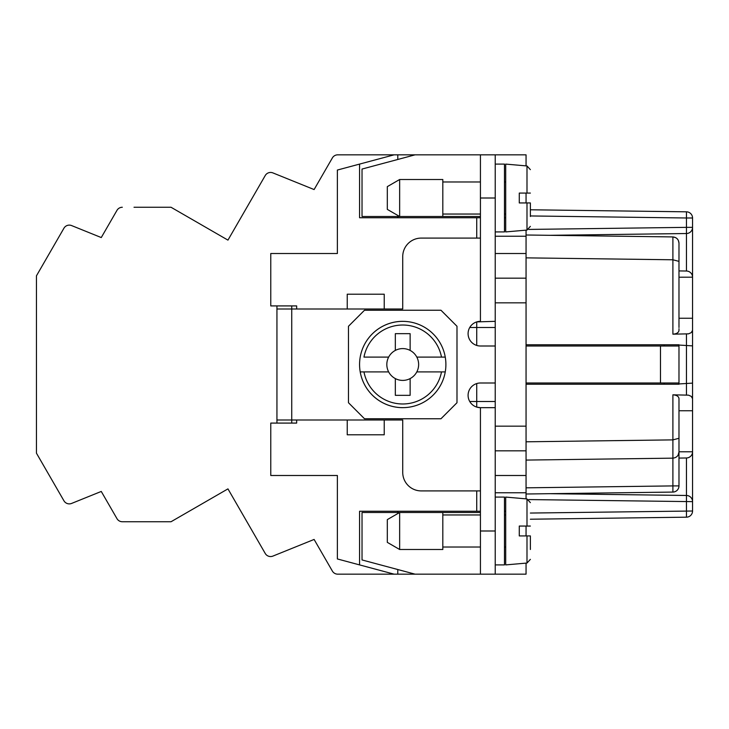<?xml version="1.0" encoding="UTF-8"?>
<svg xmlns="http://www.w3.org/2000/svg" width="729" height="729" viewBox="0 0 729 729"><rect width="100%" height="100%" fill="white"/><g stroke="black" fill="none" stroke-linecap="round" stroke-linejoin="round"><path stroke-width="1.09" d="M476.73 345.437L476.73 321.899L495.228 321.334L495.228 154.84L526.056 154.84L526.056 165.875M526.056 193.076L526.056 202.944M526.056 230.145L526.056 498.855M526.056 526.056L526.056 535.924M526.056 563.125L526.056 574.16L480.429 574.16L480.429 407.666L495.228 407.666L495.228 321.334M672.894 394.826C676.576 395.091 678.608 396.312 678.981 398.517L678.981 438.284L672.894 439.879L672.894 394.826L688.477 395.154L691.229 396.339L692.55 398.626L692.55 217.989A6.169 6.169 0 0 0 686.463 211.82L686.463 217.989L692.55 217.989M692.55 398.626L692.55 410.746L678.981 410.746M549.611 493.688L686.463 495.474L686.463 517.18L530.375 519.221L686.463 517.18A6.169 6.169 0 0 0 692.55 511.011L692.55 410.746M678.981 451.789L692.55 451.789A6.169 6.169 0 0 1 686.463 457.976L678.981 458.076L686.463 457.976L686.463 495.474A6.169 6.169 0 0 1 692.55 501.643L528.771 499.575M171.023 521.745L122.317 521.745L171.023 521.745L122.317 521.745L171.023 521.745L122.317 521.745L171.023 521.745L122.317 521.745L171.023 521.745L227.949 488.877L265.238 553.466A6.169 6.169 0 0 0 272.892 556.099L314.108 539.442L332.369 571.071A6.169 6.169 0 0 0 337.709 574.16L397.797 574.16L397.797 569.531M337.709 574.16L394.097 574.16L339.222 574.16L394.097 574.16L339.222 574.16L394.097 574.16L359.57 564.902L359.57 511.257L480.429 511.257M495.228 346.002L480.429 346.002A12.329 12.329 0 0 1 468.091 333.672A12.329 12.329 0 0 1 480.429 321.334L480.429 154.84L337.709 154.84A6.169 6.169 0 0 0 332.369 157.929L314.108 189.558L272.892 172.901L314.108 189.558L332.369 157.929L314.108 189.558L272.892 172.901L314.108 189.558L272.892 172.901L314.108 189.558L332.369 157.929L314.108 189.558L332.369 157.929L314.108 189.558L272.892 172.901A6.169 6.169 0 0 0 265.238 175.534L227.949 240.123L171.023 207.255L134.018 207.255M122.317 207.255A6.169 6.169 0 0 0 116.977 210.344L101.267 237.554L116.977 210.344L101.267 237.554L116.977 210.344L101.267 237.554L116.977 210.344L101.267 237.554L71.597 225.571L101.267 237.554L116.977 210.344L101.267 237.554L71.597 225.571L101.267 237.554L116.977 210.344L101.267 237.554L71.597 225.571A6.169 6.169 0 0 0 63.942 228.204L36.45 275.826L36.45 453.174L63.942 500.796A6.169 6.169 0 0 0 71.597 503.429L101.267 491.446L116.977 518.656A6.169 6.169 0 0 0 122.317 521.745L134.018 521.745M480.429 217.743L359.57 217.743L359.57 164.098L394.097 154.84L339.222 154.84M71.597 503.429L101.267 491.446L71.597 503.429L101.267 491.446L71.597 503.429L101.267 491.446L71.597 503.429L101.267 491.446L116.977 518.656M394.097 154.84L337.709 154.84L394.097 154.84M272.892 556.099L314.108 539.442L332.369 571.071L314.108 539.442L332.369 571.071L314.108 539.442L332.369 571.071L314.108 539.442L272.892 556.099L314.108 539.442M116.977 210.344L101.267 237.554L116.977 210.344L101.267 237.554L71.597 225.571L101.267 237.554L116.977 210.344L101.267 237.554L71.597 225.571M504.477 511.257L505.707 511.257M526.056 384.229L678.981 384.229L678.981 344.771L526.056 344.771M678.981 327.503L678.981 243.094C678.608 239.413 676.576 237.353 672.894 236.925L675.674 237.627M678.981 328.733L678.981 330.483C678.608 332.688 676.576 333.909 672.894 334.174L672.894 259.779L678.981 261.374M678.981 438.284L678.981 451.989L678.098 455.169M526.056 493.998L672.894 492.075A6.169 6.169 0 0 0 678.981 485.906L678.981 451.989C678.608 455.671 676.576 457.73 672.894 458.158L672.894 439.879L526.056 441.801M359.57 164.098L337.372 170.048L337.372 253.51L270.769 253.51L270.769 305.916L296.667 305.916L296.667 309.005M397.797 511.257L397.797 512.496M480.429 530.994L495.228 530.994L495.228 574.16L397.797 574.16M359.57 564.902L337.372 558.952L337.372 475.49L270.769 475.49L270.769 423.084L296.667 423.084L296.667 419.995M476.73 383.563L476.73 401.497L469.749 401.497M526.056 382.998L678.608 382.998L678.927 384.229M664.183 382.998L664.183 384.229M678.927 344.771L678.608 346.002L526.056 346.002M664.183 344.771L664.183 346.002M495.228 382.998L480.429 382.998A12.329 12.329 0 0 0 468.091 395.328A12.329 12.329 0 0 0 480.429 407.666L476.73 407.101L476.73 401.497L495.228 401.497M276.938 423.084L276.938 305.916M291.737 423.084L291.737 419.995L402.727 419.995L402.727 472.41A18.498 18.498 0 0 0 421.234 490.909L480.429 490.909M276.938 419.995L291.737 419.995L291.737 305.916M469.749 327.503L495.228 327.503M495.228 530.994L495.228 407.666M495.228 497.078L504.477 497.078L504.477 564.902L495.228 564.902M530.375 526.056L519.276 526.056L519.276 535.924L526.994 535.924L526.994 563.043L505.707 564.902L505.707 497.078L526.994 498.937L530.375 502.627M526.994 535.924L530.375 535.924L530.375 549.493M480.429 512.496L442.813 512.496L442.813 549.493L399.647 549.493L399.647 512.496L362.031 512.496L362.031 559.945L415.065 574.16M442.813 512.496L399.647 512.496L387.318 519.613L387.318 542.367L399.647 549.493M495.228 574.16L481.769 574.16M384.229 309.005L347.232 309.005L347.232 294.206L384.229 294.206L384.229 309.005L402.727 309.005L402.727 256.59A18.498 18.498 0 0 1 421.234 238.091L480.429 238.091M347.232 309.005L276.938 309.005M364.5 418.765L440.963 418.765L456.992 402.727L456.992 326.273L440.963 310.235L364.5 310.235L348.471 326.273L348.471 402.727L364.5 418.765M402.727 321.334A43.166 43.166 0 0 0 360.208 371.899A43.166 43.166 0 0 0 445.255 371.899L441.501 371.899L445.255 371.899A43.166 43.166 0 0 0 445.255 357.101L416.815 357.101A15.91 15.91 0 0 0 410.135 350.421L410.135 333.672L395.328 333.672L395.328 350.421A15.91 15.91 0 0 0 388.648 357.101L363.962 357.101A39.466 39.466 0 0 1 441.501 357.101L445.255 357.101A43.166 43.166 0 0 0 360.208 357.101M360.208 371.899L363.962 371.899L360.208 371.899A43.166 43.166 0 0 0 402.727 407.666M416.815 371.899L441.501 371.899A39.466 39.466 0 0 1 363.962 371.899L388.648 371.899A15.91 15.91 0 0 0 395.328 378.579L395.328 395.328L410.135 395.328L410.135 378.579A15.91 15.91 0 0 0 416.815 357.101M410.135 378.579A15.91 15.91 0 0 1 395.328 378.579M388.648 371.899A15.91 15.91 0 0 1 388.648 357.101M395.328 350.421A15.91 15.91 0 0 1 410.135 350.421M480.429 154.84L495.228 154.84M399.647 179.507L399.647 216.504L387.318 209.387L387.318 186.633L399.647 179.507L442.813 179.507L442.813 216.504L480.429 216.504M442.813 216.504L362.031 216.504L362.031 169.055L415.065 154.84M495.228 164.098L504.477 164.098L504.477 231.922L495.228 231.922M530.375 193.076L519.276 193.076L519.276 202.944L526.994 202.944L526.994 230.063L505.707 231.922L505.707 164.098L526.994 165.957L530.375 169.638M526.994 202.944L530.375 202.944L530.375 216.504M347.232 419.995L347.232 434.794L384.229 434.794L384.229 419.995M495.228 450.832L526.056 450.832M495.228 278.168L526.056 278.168M504.477 217.743L505.707 217.743M397.797 217.743L397.797 216.504M397.797 159.469L397.797 154.84M692.55 330.374L691.229 332.661L688.477 333.846L672.894 334.174M692.55 345.883L678.981 345.054M549.611 235.312L686.463 233.526L686.463 227.357L692.55 227.357A6.169 6.169 0 0 1 686.463 233.526L686.463 271.024L678.981 270.924L686.463 271.024A6.169 6.169 0 0 1 692.55 277.184L678.981 277.211M530.375 209.779L686.463 211.82M678.353 240.37L678.981 243.094M526.056 235.002L672.894 236.925L672.894 259.779L526.056 257.856M692.55 318.254L678.981 318.254M692.55 383.117L678.981 383.946M526.056 460.081L672.894 458.158L672.894 485.906L526.056 487.829M339.222 574.16L394.097 574.16L339.222 574.16M314.108 189.558L332.369 157.929L314.108 189.558L272.892 172.901M265.238 175.534L258.777 186.724M56.616 488.111L63.942 500.796M258.777 542.276L265.238 553.466M530.375 513.052L692.55 511.011M672.894 492.075L672.894 485.906L678.981 485.906M476.73 490.909L476.73 511.257M660.483 382.998L660.483 346.002M526.994 526.056L526.994 498.937M480.429 198.006L495.228 198.006M476.73 217.743L476.73 238.091M526.994 193.076L526.994 165.957M495.228 492.758L526.056 492.758M495.228 475.49L526.056 475.49M495.228 426.164L526.056 426.164M495.228 302.836L526.056 302.836M495.228 253.51L526.056 253.51M495.228 236.242L526.056 236.242M686.463 334.064L686.463 394.936M530.375 215.948L686.463 217.989L686.463 227.357L528.771 229.425M526.994 563.043L530.375 559.362L526.994 563.043M504.477 547.023L505.707 547.023M442.813 547.023L480.429 547.023M442.813 214.044L480.429 214.044M504.477 214.044L505.707 214.044M526.994 230.063L530.375 226.373M504.477 514.956L505.707 514.956M442.813 181.977L480.429 181.977M504.477 181.977L505.707 181.977M442.813 514.956L480.429 514.956"/></g></svg>
